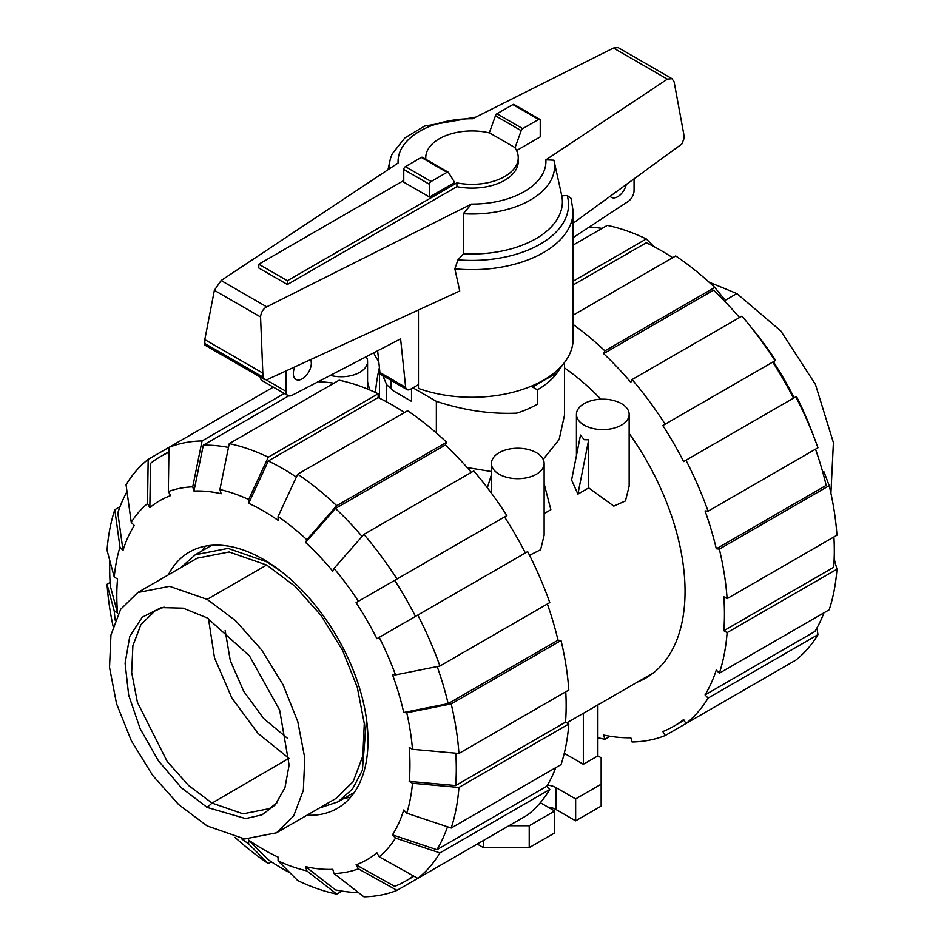 <?xml version="1.0" encoding="UTF-8"?>
<svg xmlns="http://www.w3.org/2000/svg" width="944" height="944" viewBox="0 0 944 944"><rect width="100%" height="100%" fill="white"/><g stroke="black" fill="none" stroke-linecap="round" stroke-linejoin="round"><path stroke-width="1.42" d="M310.6 359.617A12.72 7.34 -60 0 1 311.308 363.228A12.72 7.34 -60 0 1 305.75 376.019A12.72 7.34 -60 0 1 295.956 379.429A12.72 7.34 -60 0 1 293.324 373.612A12.72 7.34 -60 0 1 294.882 366.85M287.389 284.51L258.786 267.99L258.786 264.214L287.389 280.734L456.908 182.876L456.908 186.652L287.389 284.51L287.389 280.734M379.913 372.491A6.938 4 120 0 0 381.27 374.721L407.017 389.589A6.938 4 -60 0 1 405.66 387.359L379.913 372.491L377.647 350.779M260.237 377.069A9.251 5.345 120 0 0 262.125 380.656L287.873 395.524A9.251 5.345 -60 0 1 285.961 391.288L285.961 370.957M634.061 178.841L634.061 190.558A9.251 5.345 -60 0 1 628.315 201.367L573.15 237.593M626.285 184.505A12.72 7.34 -60 0 1 611.346 197.331A12.72 7.34 -60 0 1 610.131 196.281M405.66 387.359L400.598 338.837L291.932 395.371A9.251 5.345 -60 0 1 287.873 395.524M418.463 384.645L410.487 389.247A6.938 4 -60 0 1 407.017 389.589M456.908 182.876A46.244 26.692 0 0 0 518.244 157.636L518.244 161.412A46.244 26.692 180 0 1 456.908 186.652M518.244 157.636A46.244 26.692 0 0 0 514.728 147.429L489.688 132.974A46.244 26.692 0 0 0 425.756 157.636A46.244 26.692 0 0 0 425.85 159.276M403.761 180.516L258.786 264.214M429.508 197.036L454.666 182.511L448.553 172.587A2.313 1.333 -60 0 0 448.211 172.197L422.464 157.329A2.313 1.333 120 0 0 421.307 157.436L405.389 166.628A2.313 1.333 120 0 0 403.761 169.46L403.761 182.168L429.508 197.036L429.508 184.328A2.313 1.333 -60 0 1 431.137 181.496L447.055 172.304A2.313 1.333 -60 0 1 448.211 172.197M515.011 147.83L521.194 130.65A2.313 1.333 -60 0 1 522.693 128.632L538.611 119.451A2.313 1.333 -60 0 1 539.767 119.333L514.02 104.465A2.313 1.333 120 0 0 512.863 104.583L496.945 113.764A2.313 1.333 120 0 0 495.447 115.782L489.287 132.88M495.447 115.782L521.194 130.65M373.765 352.796A101.15 58.398 0 0 0 378.768 361.517M418.463 309.986L418.463 388.421A101.15 58.398 0 0 0 521.076 389.931A101.15 58.398 0 0 0 573.15 338.872L573.15 211.244A101.15 58.398 0 0 1 454.855 268.804L459.74 290.988L267.046 379.665L264.65 379.618L263.305 377.27L262.833 373.104L260.568 316.983C261.004 312.381 263.046 309.007 266.704 306.835L471.422 204.093L463.268 213.733L463.539 253.759L457.958 259.836L454.855 268.804M573.15 211.244L571.026 198.287L567.214 195.526L561.786 195.797L553.904 160.173L545.88 159.843L667.373 79.154L671.951 78.671L618.131 47.601L613.458 48.026L472.578 118.732A73.927 42.681 0 0 0 398.12 162.982L221.12 280.533L214.371 290.304L204.801 339.592L204.883 345.115L264.65 379.618M671.951 78.671L674.122 81.857L683.704 133.753L684.199 138.107L681.851 143.995L573.15 223.232M539.767 119.333A2.313 1.333 -60 0 1 540.239 120.395L540.239 136.88L516.58 150.544M260.568 316.983L214.371 290.304M262.833 373.104L204.801 339.592M463.268 213.733A82.588 47.684 0 0 0 553.927 160.268A82.588 47.684 0 0 0 553.904 160.173M463.539 253.759A90.388 52.18 0 0 0 561.786 195.797M475.859 117.091L424.47 126.118L404.917 137.883L392.35 153.695A82.588 47.684 0 0 0 390.073 160.268A82.588 47.684 0 0 0 389.506 168.693M287.224 738.102L263.718 718.573L243.8 691.492L230.312 660.694L225.156 630.58M289.218 758.528L258.031 733.417L231.905 698.1L214.489 657.791L208.459 618.65M276.981 802.766L269.335 808.642L243.068 813.834L212.046 803.084L188.576 785.502L167.135 761.395L137.387 702.277L131.664 672.376L132.88 645.708L140.927 624.574L155.111 610.803L164.032 607.11M319.391 808.04L337.987 801.845L352.478 789.054L362.378 770.316L366.496 719.316M281.041 571.321L266.656 561.822L228.059 548.393L195.325 554.753L180.67 567.757M207.149 617.883L249.44 655.856L279.648 710.077L289.112 765.029L284.946 787.756L275.129 805.008L262.007 814.825L245.629 818.59L207.149 807.427L181.46 787.839L158.344 760.687L140.149 728.709L128.667 695.114L125.092 663.29L129.753 636.421L142.19 617.223L161.153 607.606L183.101 608.148L207.149 617.883M276.509 832.797L336.017 798.435L353.162 781.644L362.862 755.943L364.278 723.552L357.28 687.279L342.483 650.215L321.161 615.582L295.13 586.342L266.656 565.031L229.121 551.98L197.296 558.152L137.789 592.513L169.613 586.33L207.149 599.381L235.622 620.704L261.641 649.932L282.976 684.577L297.773 721.629L304.77 757.914L303.354 790.305L293.655 815.994L276.509 832.797L244.685 838.98L207.149 825.929L178.676 804.607L152.645 775.378L131.322 740.733L116.525 703.681L109.528 667.396L110.944 635.005L120.631 609.317L137.789 592.513M830.921 493.252L833.41 442.618L815.439 384.409L780.806 330.943L736.851 293.56L709.038 282.15M290.079 872.905A245.086 141.494 60 0 1 282.988 868.976A245.086 141.494 60 0 1 268.273 859.76L248.661 840.089A207.279 119.676 60 0 0 263.364 849.435A207.279 119.676 60 0 0 278.079 857.081L278.079 860.869L297.702 880.54A249.7 144.172 60 0 0 336.725 894.11L306.835 870.875L305.585 866.639L335.474 889.885A245.086 141.494 60 0 0 358.484 892.576M362.083 536.475A245.086 141.494 60 0 0 335.474 508.462L305.585 542.493L306.835 539.708L336.725 505.689L446.595 442.252A249.7 144.172 60 0 0 407.572 410.758L297.702 474.183L278.079 516.51L278.079 520.297A207.279 119.676 60 0 0 263.364 510.952A207.279 119.676 60 0 0 248.661 503.317L268.273 460.991A245.086 141.494 60 0 1 282.988 468.755A245.086 141.494 60 0 1 296.357 477.074M268.273 460.991L378.143 397.554A245.086 141.494 60 0 1 392.857 405.33A245.086 141.494 60 0 1 404.516 412.516M168.256 574.92A147.972 85.432 60 0 1 189.378 552.051A147.972 85.432 60 0 1 263.364 559.379A147.972 85.432 60 0 1 360.042 689.769A147.972 85.432 60 0 1 337.35 808.347A147.972 85.432 60 0 1 306.989 815.203M205.58 546.116A147.972 85.432 -120 0 0 201.815 551.013M344.466 798.093A147.972 85.432 -120 0 0 350.59 797.291M305.585 542.493A207.279 119.676 60 0 1 332.772 571.191L334.023 568.418A211.904 122.342 60 0 1 358.401 601.293L506.869 515.577A249.7 144.172 60 0 0 473.782 470.95L363.912 534.387L334.023 568.418M229.25 443.633A249.7 144.172 60 0 1 268.273 457.203L378.143 393.766A249.7 144.172 60 0 0 339.108 380.196L229.25 443.633L219.905 489.523L221.156 493.747A207.279 119.676 60 0 0 193.968 491.057L203.314 445.167A245.086 141.494 60 0 1 228.472 447.444M417.814 615.051A249.7 144.172 60 0 1 439.916 666.027L549.786 602.591A249.7 144.172 60 0 0 527.672 551.626L376.892 638.687A207.279 119.676 60 0 0 356.077 602.638L394.686 580.348A245.086 141.494 60 0 1 415.49 616.397M149.848 507.601L147.524 503.577L148.161 459.374L168.976 447.362L168.339 491.564L170.663 495.588A207.279 119.676 60 0 0 149.848 507.601L150.485 463.398A245.086 141.494 60 0 1 160.445 456.625A245.086 141.494 60 0 1 168.905 452.377M437.19 666.57A245.086 141.494 60 0 1 448.152 703.622L403.725 712.484A207.279 119.676 60 0 0 392.468 674.594L395.501 674.889L439.916 666.027M148.161 459.374A249.7 144.172 60 0 0 126.059 484.815L131.24 522.315L134.272 525.525A207.279 119.676 60 0 0 123.015 550.423L117.823 512.911A245.086 141.494 60 0 1 127.003 491.635M455.775 753.182A245.086 141.494 60 0 1 455.657 785.55L409.2 781.384A207.279 119.676 60 0 0 409.2 747.4L412.481 749.3L458.937 753.465L568.807 690.029A249.7 144.172 60 0 0 561.043 640.492L451.185 703.917A249.7 144.172 60 0 1 458.937 753.465M114.259 577.114A211.904 122.342 60 0 1 119.971 547.213L114.802 509.713A249.7 144.172 60 0 0 107.038 550.293L114.259 577.114L117.54 579.014A207.279 119.676 60 0 0 117.54 612.998L110.318 586.165A245.086 141.494 60 0 1 109.834 560.712M447.491 826.791A245.086 141.494 60 0 1 436.883 849.718L392.468 834.862A207.279 119.676 60 0 0 403.725 809.976L406.758 813.173L451.185 828.03L561.043 764.593A249.7 144.172 60 0 0 568.807 724.013L458.937 787.449L412.481 783.272L409.2 781.384M413.437 875.914A245.086 141.494 60 0 1 405.531 881.118A245.086 141.494 60 0 1 394.686 886.357L356.077 864.798A207.279 119.676 60 0 0 376.892 852.786L379.217 856.81L417.814 878.357L527.672 814.932A249.7 144.172 60 0 0 549.786 789.491L439.916 852.916L395.501 838.071L392.468 834.862M506.869 826.944L396.999 890.369L358.401 868.834A211.904 122.342 60 0 1 334.023 873.566L332.772 869.33A207.279 119.676 60 0 1 305.585 866.639M335.474 508.462L445.344 445.025A245.086 141.494 60 0 1 471.351 472.354M318.116 381.742A245.086 141.494 60 0 1 333.869 383.229M203.314 445.167L288.711 395.855M394.686 580.348L504.544 516.923A245.086 141.494 60 0 1 525.36 552.96M547.355 603.995A245.086 141.494 60 0 1 558.01 640.185L448.152 703.622M565.763 691.799A245.086 141.494 60 0 1 565.527 722.125L455.657 785.55M555.804 767.625A245.086 141.494 60 0 1 546.753 786.293L436.883 849.718M446.595 442.252L445.344 445.025M297.702 474.183A249.7 144.172 60 0 1 336.725 505.689M278.079 516.51A211.904 122.342 60 0 1 306.835 539.708M363.912 534.387A249.7 144.172 60 0 1 396.999 579.014M356.077 602.638L358.401 601.293M379.217 637.342A211.904 122.342 60 0 1 395.501 674.889M451.185 703.917L406.758 712.791A211.904 122.342 60 0 1 412.481 749.3M406.758 712.791L403.725 712.484M558.01 640.185L561.043 640.492M565.527 722.125L568.807 724.013M458.937 787.449A249.7 144.172 60 0 1 451.185 828.03M412.481 783.272A211.904 122.342 60 0 1 406.758 813.173M546.753 786.293L549.786 789.491M439.916 852.916A249.7 144.172 60 0 1 417.814 878.357M395.501 838.071A211.904 122.342 60 0 1 379.217 856.81M334.023 873.566L363.912 896.8A249.7 144.172 60 0 0 396.999 890.369M358.401 868.834L356.077 864.798M341.964 891.089L336.725 894.11M306.835 870.875A211.904 122.342 60 0 1 278.079 860.869M117.54 612.998L114.259 611.098L107.038 584.277L110.082 582.507M113.079 626.238A249.7 144.172 60 0 1 107.038 584.277M115.168 620.173A211.904 122.342 60 0 1 114.259 611.098M114.802 509.713L120.03 506.68M123.015 550.423L119.971 547.213M131.24 522.315A211.904 122.342 60 0 1 147.524 503.577M273.312 387.123L168.976 447.362A249.7 144.172 60 0 1 202.063 440.942L284.297 393.459M168.339 491.564A211.904 122.342 60 0 1 192.718 486.833L202.063 440.942M193.968 491.057L192.718 486.833M219.905 489.523A211.904 122.342 60 0 1 248.661 499.518L268.273 457.203M378.143 393.766L378.143 397.554M248.661 503.317L248.661 499.518M271.317 861.789L268.273 863.548L248.661 843.877L248.661 840.089M248.661 843.877A211.904 122.342 60 0 1 241.251 838.543M268.273 863.548A249.7 144.172 60 0 1 234.962 837.328M637.377 682.111A189.355 109.327 -120 0 0 645.826 678.04A189.355 109.327 -120 0 0 629.152 433.414M600.88 399.206A189.355 109.327 -120 0 0 564.488 367.9M672.683 257.7A245.086 141.494 -120 0 0 661.012 250.514A245.086 141.494 -120 0 0 646.298 242.738L573.15 284.97M602.036 228.401A245.086 141.494 -120 0 0 589.233 227.044M739.506 317.538A245.086 141.494 -120 0 0 713.499 290.209L603.629 353.634L604.892 350.861L714.75 287.436L724.095 298.811L723.529 300.074M793.515 398.144A245.086 141.494 -120 0 0 772.711 362.107L773.337 361.741A207.279 119.676 -120 0 1 794.152 397.778M822.637 471.752L824.029 471.882L829.198 485.664L719.34 549.101L716.307 548.794L826.177 485.369A245.086 141.494 -120 0 0 815.51 449.179M834.166 558.777L836.962 569.197L727.104 632.622L723.824 630.734L833.682 567.297A245.086 141.494 -120 0 0 833.918 536.971M816.997 627.854L817.941 634.675L708.071 698.1L705.05 694.902L814.908 631.465A245.086 141.494 -120 0 0 823.97 612.798M716.307 548.794A245.086 141.494 -120 0 0 705.05 510.905L708.071 511.2L817.941 447.775A249.7 144.172 -120 0 0 814.755 439.113L811.097 429.52A211.904 122.342 -120 0 0 796.476 396.433L683.645 461.569A245.086 141.494 -120 0 0 662.841 425.532L775.024 360.761A249.7 144.172 -120 0 0 747.849 323.226A249.7 144.172 -120 0 0 741.937 316.134L632.079 379.559L630.816 382.344A245.086 141.494 -120 0 0 603.629 353.634M662.841 425.532L772.711 362.107M723.824 630.734A245.086 141.494 -120 0 0 723.824 596.75L727.104 598.649L836.962 535.213A249.7 144.172 -120 0 0 829.198 485.664M705.05 694.902A245.086 141.494 -120 0 0 716.307 670.004L719.34 673.214A249.7 144.172 -120 0 0 727.104 632.622M775.024 672.128L665.166 735.553L662.841 731.541A245.086 141.494 -120 0 0 673.686 726.29A245.086 141.494 -120 0 0 683.645 719.517L685.969 723.541L795.839 660.116A249.7 144.172 -120 0 0 817.941 634.675M610.131 736.261L604.892 739.282L603.629 735.057A245.086 141.494 -120 0 0 630.816 737.76L632.079 741.984A249.7 144.172 -120 0 0 665.166 735.553M573.15 281.182L646.298 238.95A249.7 144.172 -120 0 0 607.275 225.38L573.15 245.074M646.298 238.95L653.921 246.585M379.394 367.582A249.7 144.172 -120 0 0 375.441 392.492M685.969 723.541A249.7 144.172 -120 0 0 708.071 698.1M719.34 673.214L829.198 609.777A249.7 144.172 -120 0 0 836.962 569.197M727.104 598.649A249.7 144.172 -120 0 0 719.34 549.101M708.071 511.2A249.7 144.172 -120 0 0 685.969 460.235M814.755 439.113A249.7 144.172 -120 0 0 795.839 396.81M775.024 360.761L775.661 360.396A211.904 122.342 -120 0 0 754.327 331.191L747.849 323.226M665.166 424.198A249.7 144.172 -120 0 0 632.079 379.559M714.75 287.436A249.7 144.172 -120 0 0 675.727 255.942L573.15 315.154M604.892 350.861A249.7 144.172 -120 0 0 573.15 324.465M597.882 737.642A249.7 144.172 -120 0 0 604.892 739.282M330.341 375.382A26.361 15.222 0 0 0 367.57 361.528A26.361 15.222 0 0 0 366.225 356.726M588.69 487.883L577.893 494.125L571.592 479.977L580.525 435.054L584.159 439.703L588.69 439.774L588.69 487.883L613.801 506.102L625.435 500.957L629.152 486.148L629.152 414.381A26.361 15.222 0 0 0 621.435 403.619A26.361 15.222 0 0 0 592.702 400.327A26.361 15.222 0 0 0 576.43 414.381A26.361 15.222 0 0 0 584.159 425.142A26.361 15.222 0 0 0 612.88 428.434A26.361 15.222 0 0 0 629.152 414.381M536.416 452.707A26.361 15.222 0 0 0 507.695 449.403A26.361 15.222 0 0 0 491.423 463.469A26.361 15.222 0 0 0 499.14 474.218A26.361 15.222 0 0 0 527.861 477.522A26.361 15.222 0 0 0 544.133 463.469A26.361 15.222 0 0 0 536.416 452.707M544.133 513.607L550.848 509.736L544.133 483.694M529.537 555.273L540.629 549.715L544.133 535.236L544.133 463.469M467.138 467.54L491.423 471.563M543.178 459.386L559.131 439.515L564.488 415.242L564.488 362.52M577.893 494.125L588.69 439.774M487.34 487.765L491.423 474.702M369.682 389.931L367.57 381.754M436.352 432.954L436.352 401.353L412.941 387.831M411.513 388.657L411.513 401.353L393.53 390.969L386.662 384.692L382.768 375.594M386.662 401.884L386.662 384.692M562.553 364.891L557.338 372.656A92.488 53.395 180 0 1 537.396 389.837L537.396 404.185A92.488 53.395 180 0 1 516.887 413.118C490.727 414.31 463.882 410.392 436.352 401.353M597.882 704.92L597.882 755.884L601.151 757.772L601.151 784.204L575.651 798.931L556.028 787.603A14.797 8.543 0 0 0 547.426 785.172M583.333 713.322L583.333 764.286L564.276 753.288M597.882 755.884L583.333 764.286M557.338 372.656L532.487 387.005L537.396 389.837M540.334 802.695L554.73 811.014L529.218 825.74L508.958 825.74M575.651 798.931L575.651 820.832L601.151 806.105L601.151 784.204M575.651 820.832L556.028 809.504A14.797 8.543 0 0 0 547.968 807.108M529.218 825.74L529.218 847.629L554.73 832.915L554.73 811.014M529.218 847.629L483.446 847.629L483.446 840.467M483.446 847.629L477.239 844.054M285.961 391.288L266.22 379.901M429.508 184.328L403.761 169.46M512.863 104.583L538.611 119.451M496.945 113.764L522.693 128.632M431.137 181.496L405.389 166.628M447.055 172.304L421.307 157.436M667.373 79.154L613.458 48.026M266.704 306.835L221.12 280.533M263.305 377.27L204.317 343.227M471.422 204.093A73.927 42.681 0 0 0 545.88 159.843M457.958 259.836A96.524 55.731 0 0 0 567.214 195.526M207.149 807.427L212.046 803.084L288.888 758.339M266.656 565.031L207.149 599.381M724.26 300.829L736.851 293.56M556.028 809.504L556.028 787.603M552.924 375.216L552.924 373.907M425.756 157.636L425.756 159.229M391.076 388.279L391.076 380.385M553.927 160.268L555.06 165.401M390.073 160.268L387.984 169.708M354.354 792.394L337.987 801.845M211.704 545.302L195.325 554.753M160.445 456.625L168.905 451.739M405.531 881.118L413.991 876.233M684.093 720.284L673.686 726.29M367.57 389.058L367.57 361.528M576.43 455.61L576.43 414.381M491.423 493.181L491.423 463.469M653.578 672.765L566.801 722.856M379.512 395.288L378.143 396.079M379.512 398.226L379.512 368.738"/></g></svg>
